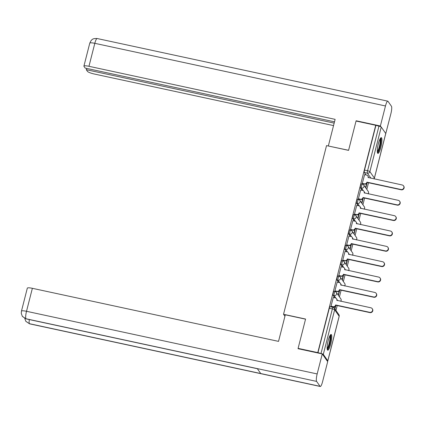 <?xml version="1.0" encoding="UTF-8"?>
<svg xmlns="http://www.w3.org/2000/svg" width="425" height="425" viewBox="0 0 425 425"><rect width="100%" height="100%" fill="white"/><g stroke="black" fill="none" stroke-linecap="round" stroke-linejoin="round"><path stroke-width="0.64" d="M334.034 291.391A2.067 0.414 102.2 0 0 333.965 291.337A2.067 0.414 102.2 0 0 333.211 292.905A2.067 0.414 102.2 0 0 333.03 295.327L334.114 295.561A2.067 0.414 -77.8 0 1 334.3 293.138A2.067 0.414 -77.8 0 1 335.054 291.571L333.965 291.337M337.944 276.038A2.067 0.414 102.2 0 0 337.88 275.984A2.067 0.414 102.2 0 0 337.126 277.552A2.067 0.414 102.2 0 0 336.94 279.974L338.029 280.208A2.067 0.414 -77.8 0 1 338.215 277.785A2.067 0.414 -77.8 0 1 338.964 276.223L337.88 275.984M341.859 260.684A2.067 0.414 102.2 0 0 341.79 260.637A2.067 0.414 102.2 0 0 341.036 262.198A2.067 0.414 102.2 0 0 340.855 264.621L341.944 264.855A2.067 0.414 -77.8 0 1 342.125 262.432A2.067 0.414 -77.8 0 1 342.879 260.87L341.79 260.637M345.769 245.331A2.067 0.414 102.2 0 0 345.706 245.283A2.067 0.414 102.2 0 0 344.951 246.845A2.067 0.414 102.2 0 0 344.771 249.268L345.854 249.502A2.067 0.414 -77.8 0 1 346.04 247.079A2.067 0.414 -77.8 0 1 346.795 245.517L345.706 245.283M349.685 229.978A2.067 0.414 102.2 0 0 349.616 229.93A2.067 0.414 102.2 0 0 348.867 231.492A2.067 0.414 102.2 0 0 348.681 233.915L349.77 234.154A2.067 0.414 -77.8 0 1 349.95 231.726A2.067 0.414 -77.8 0 1 350.705 230.164L349.616 229.93M353.6 214.63A2.067 0.414 102.2 0 0 353.531 214.577A2.067 0.414 102.2 0 0 352.777 216.144A2.067 0.414 102.2 0 0 352.596 218.567L353.68 218.801A2.067 0.414 -77.8 0 1 353.866 216.378A2.067 0.414 -77.8 0 1 354.62 214.811L353.531 214.577M357.51 199.277A2.067 0.414 102.2 0 0 357.446 199.224A2.067 0.414 102.2 0 0 356.692 200.791A2.067 0.414 102.2 0 0 356.506 203.214L357.595 203.447A2.067 0.414 -77.8 0 1 357.781 201.025A2.067 0.414 -77.8 0 1 358.53 199.463L357.446 199.224M361.425 183.924A2.067 0.414 102.2 0 0 361.356 183.876A2.067 0.414 102.2 0 0 360.607 185.438A2.067 0.414 102.2 0 0 360.421 187.861L361.51 188.094A2.067 0.414 -77.8 0 1 361.691 185.672A2.067 0.414 -77.8 0 1 362.445 184.11L361.356 183.876M380.848 147.294A8.054 1.615 102.2 0 0 381.299 137.647A8.054 1.615 102.2 0 0 378.362 143.746A8.054 1.615 102.2 0 0 377.91 153.393A8.054 1.615 102.2 0 0 380.848 147.294M330.677 344.117A8.054 1.615 102.2 0 0 331.133 334.47A8.054 1.615 102.2 0 0 328.196 340.568A8.054 1.615 102.2 0 0 327.739 350.211A8.054 1.615 102.2 0 0 330.677 344.117M335.962 310.462L337.211 305.564M339.432 296.868L341.126 290.211M343.342 281.52L345.042 274.858M347.257 266.167L348.952 259.51M351.167 250.814L352.867 244.157M355.082 235.461L356.777 228.804M358.998 220.107L360.692 213.451M362.908 204.76L364.608 198.098M366.823 189.407L368.517 182.745M298.1 348.367L317.778 352.607L375.721 125.279L356.049 121.035L348.574 150.365L326.527 145.61L283.533 314.288L305.58 319.042L298.1 348.367L298.382 348.766M327.229 361.006A2.067 0.372 -165.7 0 0 327.824 360.899A2.067 0.372 -165.7 0 0 327.797 360.814L323.297 354.376A2.067 0.372 -165.7 0 0 321.002 353.494L332.366 308.917A2.067 0.414 -77.8 0 1 333.115 307.349L330.05 306.691A2.067 0.414 -77.8 0 0 329.301 308.252L332.366 308.917A2.067 0.372 -165.7 0 1 334.661 309.798L323.297 354.376M317.778 352.607L321.002 353.494M366.047 174.957L364.337 172.508L367.397 173.172A2.067 0.414 -77.8 0 1 367.582 170.744L378.946 126.167A2.067 0.372 14.3 0 1 381.241 127.048L385.746 133.487A2.067 0.372 14.3 0 1 385.767 133.567L374.404 178.149A2.067 0.372 14.3 0 0 374.382 178.064L385.746 133.487M378.946 126.167L375.721 125.279M364.608 174.643L362.291 183.419L362.546 183.69M360.692 189.996L358.376 198.773L358.636 199.043M356.782 205.349L354.466 214.12L354.721 214.397M352.867 220.702L350.551 229.473L350.806 229.75M348.957 236.056L346.641 244.827L346.896 245.103M345.042 251.403L342.725 260.18L342.98 260.451M341.126 266.757L338.81 275.533L339.07 275.804M337.216 282.11L334.9 290.881L335.155 291.157M333.301 297.463L330.985 306.234L331.24 306.51M334.741 297.771L333.03 295.327M338.651 282.418L336.94 279.974M342.566 267.07L340.855 264.621M346.481 251.717L344.771 249.268M350.391 236.364L348.681 233.915M354.307 221.011L352.596 218.567M358.217 205.657L356.506 203.214M362.132 190.31L360.421 187.861M284.931 316.29L283.533 314.288M334.948 309.007L335.899 305.283M338.412 295.412L339.809 289.93M342.327 280.059L343.724 274.577M346.237 264.711L347.634 259.223M350.152 249.358L351.549 243.87M354.062 234.005L355.465 228.517M357.978 218.652L359.375 213.169M361.893 203.299L363.29 197.816M365.803 187.951L367.2 182.463M366.621 183.457L365.564 187.606M317.937 352.835L329.301 308.252M375.881 125.508L364.517 170.085A2.067 0.414 102.2 0 0 364.337 172.508M362.711 198.81L361.654 202.959M358.796 214.163L357.738 218.312M354.886 229.516L353.823 233.665M350.97 244.869L349.913 249.018M347.055 260.217L345.998 264.366M343.145 275.57L342.088 279.719M339.23 290.923L338.172 295.072M335.32 306.276L334.709 308.667M362.302 183.387L364.395 183.839A2.067 1.987 -35 0 0 366.876 182.298L367.083 182.591A2.067 1.987 145 0 1 364.602 184.137L362.472 183.674M366.913 182.15L401.019 189.502A2.375 2.284 -35 0 0 403.543 185.879A2.375 2.284 -35 0 0 402.172 184.976L368.103 177.475A2.067 1.987 -35 0 0 367.816 175.865L368.023 176.163A2.067 1.987 145 0 1 368.332 177.682M403.543 185.879L403.75 186.171A2.375 2.284 145 0 1 401.227 189.8L367.12 182.447M367.816 175.865A2.067 1.987 -35 0 0 366.626 175.079L364.533 174.627M358.387 198.741L360.485 199.192A2.067 1.987 -35 0 0 362.961 197.652L363.168 197.944A2.067 1.987 145 0 1 360.692 199.49L358.557 199.028M362.998 197.503L397.109 204.855A2.375 2.284 -35 0 0 399.627 201.227A2.375 2.284 -35 0 0 398.262 200.329L364.193 192.828A2.067 1.987 -35 0 0 363.906 191.218L364.113 191.516A2.067 1.987 145 0 1 364.416 193.03M399.627 201.227L399.835 201.524A2.375 2.284 145 0 1 397.317 205.148L363.205 197.795M363.906 191.218A2.067 1.987 -35 0 0 362.716 190.432L360.618 189.98M354.471 214.094L356.57 214.545A2.067 1.987 -35 0 0 359.051 212.999L359.258 213.297A2.067 1.987 145 0 1 356.777 214.837L354.647 214.381M359.088 212.856L393.194 220.203A2.375 2.284 -35 0 0 395.717 216.58A2.375 2.284 -35 0 0 394.347 215.677L360.278 208.181A2.067 1.987 -35 0 0 359.991 206.571L360.198 206.863A2.067 1.987 145 0 1 360.506 208.383M395.717 216.58L395.925 216.877A2.375 2.284 145 0 1 393.401 220.501L359.295 213.148M359.991 206.571A2.067 1.987 -35 0 0 358.801 205.785L356.708 205.333M348.59 150.291L328.419 146.019M328.355 145.929L335.128 119.361L88.958 66.3A6.194 1.11 -165.7 0 0 83.911 66.135A6.194 1.11 -165.7 0 0 83.98 66.385L85.165 68.08L334.502 121.821M387.791 101.161A6.348 1.275 102.2 0 0 385.475 105.968L94.817 43.323A6.194 1.11 -165.7 0 0 89.765 43.159L91.109 40.545C92.129 39.902 91.901 38.372 97.128 38.516L387.791 101.161A6.348 1.275 102.2 0 1 387.993 101.315L391.446 106.255A6.348 1.275 102.2 0 1 390.883 113.703L385.73 133.721M385.475 105.968L380.37 125.997L380.954 126.831M86.626 68.398L86.296 69.695L87.481 71.395A6.194 1.11 -165.7 0 0 94.366 74.035L333.54 125.588M86.296 69.695L334.167 123.123M380.37 125.997L356.145 120.774L356.378 121.109M356.145 120.774L356.081 121.045M305.548 319.164L285.308 314.803L278.534 341.376L32.369 288.315L26.509 311.297L317.167 373.942L322.272 353.919L298.053 348.697L298.127 348.399M317.167 373.942A6.348 1.275 102.2 0 0 316.604 381.395L257.284 368.608L260.738 373.548L320.057 386.33L316.604 381.395M320.057 386.33A6.348 1.275 102.2 0 0 320.259 386.484A6.348 1.275 102.2 0 0 322.575 381.677L327.68 361.654L322.272 353.919M21.462 311.132L21.277 313.4L22.35 316.354L25.946 318.745A6.348 1.275 102.2 0 1 26.509 311.297A6.194 1.11 -165.7 0 0 21.462 311.132L27.317 288.15A6.194 1.11 14.3 0 1 32.369 288.315M29.314 319.573A6.348 1.275 102.2 0 0 29.399 323.685L25.829 321.327L24.746 318.405M380.279 138.539A6.97 1.397 -77.8 0 1 380.508 138.704A6.97 1.397 -77.8 0 1 380.04 146.269A6.97 1.397 -77.8 0 1 377.347 152.161M377.294 151.438A6.449 1.291 102.2 0 0 379.583 145.515A6.449 1.291 102.2 0 0 379.934 139.177M377.554 153.021A8.001 1.604 102.2 0 0 380.38 145.685A8.001 1.604 102.2 0 0 380.827 137.838M330.113 335.362A6.97 1.397 -77.8 0 1 330.337 335.527A6.97 1.397 -77.8 0 1 329.869 343.092A6.97 1.397 -77.8 0 1 327.176 348.983M327.123 348.261A6.449 1.291 102.2 0 0 329.412 342.337A6.449 1.291 102.2 0 0 329.768 335.994M327.383 349.844A8.001 1.604 102.2 0 0 330.214 342.507A8.001 1.604 102.2 0 0 330.655 334.661M350.561 229.442L352.654 229.898A2.067 1.987 -35 0 0 355.135 228.352L355.342 228.65A2.067 1.987 145 0 1 352.862 230.191L350.731 229.734M355.172 228.204L389.279 235.556A2.375 2.284 -35 0 0 391.802 231.933A2.375 2.284 -35 0 0 390.437 231.03L356.362 223.534A2.067 1.987 -35 0 0 356.081 221.924L356.288 222.217A2.067 1.987 145 0 1 356.591 223.736M391.802 231.933L392.009 232.231A2.375 2.284 145 0 1 389.486 235.854L355.38 228.501M356.081 221.924A2.067 1.987 -35 0 0 354.891 221.138L352.793 220.687M346.646 244.795L348.744 245.246A2.067 1.987 -35 0 0 351.22 243.706L351.427 244.003A2.067 1.987 145 0 1 348.952 245.544L346.821 245.087M351.257 243.557L385.369 250.909A2.375 2.284 -35 0 0 387.892 247.286A2.375 2.284 -35 0 0 386.522 246.383L352.453 238.882A2.067 1.987 -35 0 0 352.166 237.272L352.373 237.57A2.067 1.987 145 0 1 352.681 239.089M387.892 247.286L388.099 247.584A2.375 2.284 145 0 1 385.576 251.207L351.464 243.854M352.166 237.272A2.067 1.987 -35 0 0 350.976 236.491L348.877 236.04M342.736 260.148L344.829 260.599A2.067 1.987 -35 0 0 347.31 259.059L347.517 259.356A2.067 1.987 145 0 1 345.036 260.897L342.906 260.435M347.347 258.91L381.453 266.262A2.375 2.284 -35 0 0 383.977 262.639A2.375 2.284 -35 0 0 382.606 261.736L348.537 254.235A2.067 1.987 -35 0 0 348.25 252.625L348.457 252.923A2.067 1.987 145 0 1 348.766 254.442M383.977 262.639L384.184 262.932A2.375 2.284 145 0 1 381.661 266.56L347.554 259.207M348.25 252.625A2.067 1.987 -35 0 0 347.06 251.839L344.967 251.387M338.821 275.501L340.919 275.953A2.067 1.987 -35 0 0 343.395 274.412L343.602 274.704A2.067 1.987 145 0 1 341.126 276.25L338.991 275.788M343.432 274.263L377.543 281.616A2.375 2.284 -35 0 0 380.062 277.993A2.375 2.284 -35 0 0 378.696 277.089L344.627 269.588A2.067 1.987 -35 0 0 344.34 267.978L344.547 268.276A2.067 1.987 145 0 1 344.85 269.795M380.062 277.993L380.269 278.285A2.375 2.284 145 0 1 377.751 281.908L343.639 274.561M344.34 267.978A2.067 1.987 -35 0 0 343.15 267.192L341.052 266.741M334.905 290.854L337.004 291.306A2.067 1.987 -35 0 0 339.485 289.76L339.692 290.057A2.067 1.987 145 0 1 337.211 291.598L335.081 291.141M339.522 289.616L373.628 296.969A2.375 2.284 -35 0 0 376.152 293.34A2.375 2.284 -35 0 0 374.781 292.437L340.712 284.941A2.067 1.987 -35 0 0 340.425 283.332L340.632 283.629A2.067 1.987 145 0 1 340.94 285.143M376.152 293.34L376.359 293.638A2.375 2.284 145 0 1 373.835 297.261L339.729 289.908M340.425 283.332A2.067 1.987 -35 0 0 339.235 282.545L337.142 282.094M330.995 306.202L333.088 306.659A2.067 1.987 -35 0 0 335.569 305.113L335.777 305.41A2.067 1.987 145 0 1 333.296 306.951L331.165 306.494M335.607 304.964L369.713 312.317A2.375 2.284 -35 0 0 372.236 308.693A2.375 2.284 -35 0 0 370.871 307.79L336.797 300.294A2.067 1.987 -35 0 0 336.515 298.685L336.722 298.977A2.067 1.987 145 0 1 337.025 300.496M372.236 308.693L372.443 308.991A2.375 2.284 145 0 1 369.92 312.614L335.814 305.262M336.515 298.685A2.067 1.987 -35 0 0 335.325 297.898L333.227 297.447M327.797 360.814L339.161 316.232L334.661 309.798A2.067 1.987 -35 0 0 334.374 308.189A2.067 2.067 0 0 0 333.115 307.349M370.945 178.245L367.397 173.172A2.067 1.987 145 0 0 369.877 171.626L374.382 178.064A2.067 1.987 145 0 1 373.952 178.893M381.241 127.048L369.877 171.626A2.067 0.372 -165.7 0 0 367.582 170.744L364.517 170.085M337.663 300.634L337.036 299.737M335.909 298.127L334.114 295.561A2.067 1.987 -35 0 0 336.595 294.02A2.067 1.987 145 0 0 336.308 292.411A2.067 2.067 0 0 0 335.054 291.571M341.578 285.281L340.951 284.383M339.825 282.774L338.029 280.208A2.067 1.987 -35 0 0 340.51 278.667A2.067 1.987 145 0 0 340.223 277.058A2.067 2.067 0 0 0 338.964 276.223M345.493 269.928L344.861 269.03M343.74 267.421L341.944 264.855A2.067 1.987 -35 0 0 344.42 263.314A2.067 1.987 145 0 0 344.138 261.704A2.067 2.067 0 0 0 342.879 260.87M349.403 254.58L348.776 253.677M347.65 252.073L345.854 249.502A2.067 1.987 -35 0 0 348.335 247.961A2.067 1.987 145 0 0 348.048 246.351A2.067 2.067 0 0 0 346.795 245.517M353.318 239.227L352.686 238.324M351.565 236.72L349.77 234.154A2.067 1.987 -35 0 0 352.245 232.608A2.067 1.987 145 0 0 351.964 230.998A2.067 2.067 0 0 0 350.705 230.164M357.228 223.874L356.602 222.976M355.475 221.367L353.68 218.801A2.067 1.987 -35 0 0 356.161 217.255A2.067 1.987 145 0 0 355.874 215.65A2.067 2.067 0 0 0 354.62 214.811M361.144 208.521L360.517 207.623M359.391 206.013L357.595 203.447A2.067 1.987 -35 0 0 360.076 201.907A2.067 1.987 145 0 0 359.789 200.297A2.067 2.067 0 0 0 358.53 199.463M365.059 193.168L364.427 192.27M363.306 190.66L361.51 188.094A2.067 1.987 -35 0 0 363.986 186.554A2.067 1.987 145 0 0 363.704 184.944A2.067 2.067 0 0 0 362.445 184.11M368.066 193.816A2.067 1.987 -35 0 0 368.204 191.383A2.067 2.067 0 0 1 368.14 193.832M362.514 184.158A2.067 1.987 145 0 1 363.704 184.944L368.204 191.383M364.151 209.169A2.067 1.987 -35 0 0 364.289 206.736A2.067 2.067 0 0 1 364.225 209.185M358.599 199.511A2.067 1.987 145 0 1 359.789 200.297L364.289 206.736M360.235 224.522A2.067 1.987 -35 0 0 360.379 222.084A2.067 2.067 0 0 1 360.315 224.538M354.684 214.864A2.067 1.987 145 0 1 355.874 215.65L360.379 222.084M356.325 239.875A2.067 1.987 -35 0 0 356.463 237.437A2.067 2.067 0 0 1 356.4 239.891M350.774 230.217A2.067 1.987 145 0 1 351.964 230.998L356.463 237.437M352.41 255.228A2.067 1.987 -35 0 0 352.553 252.79A2.067 2.067 0 0 1 352.49 255.244M346.858 245.565A2.067 1.987 145 0 1 348.048 246.351L352.553 252.79M348.5 270.576A2.067 1.987 -35 0 0 348.638 268.143A2.067 2.067 0 0 1 348.574 270.598M342.948 260.918A2.067 1.987 145 0 1 344.138 261.704L348.638 268.143M344.585 285.929A2.067 1.987 -35 0 0 344.723 283.496A2.067 2.067 0 0 1 344.659 285.945M339.033 276.271A2.067 1.987 145 0 1 340.223 277.058L344.723 283.496M340.669 301.283A2.067 1.987 -35 0 0 340.813 298.844A2.067 2.067 0 0 1 340.749 301.298M335.118 291.624A2.067 1.987 145 0 1 336.308 292.411L340.813 298.844M338.874 314.627A2.067 1.987 -35 0 1 339.161 316.232A2.067 0.372 14.3 0 1 339.187 316.317A2.067 2.067 0 0 0 338.874 314.627L334.374 308.189M366.876 182.298L367.083 182.591M364.395 183.839L364.602 184.137M401.019 189.502L401.227 189.8M362.961 197.652L363.168 197.944M360.485 199.192L360.692 199.49M397.109 204.855L397.317 205.148M359.051 212.999L359.258 213.297M356.57 214.545L356.777 214.837M393.194 220.203L393.401 220.501M97.128 38.516A6.348 1.275 102.2 0 0 94.817 43.323L88.958 66.3M22.451 316.498L26.143 318.888A6.348 1.275 102.2 0 1 25.946 318.745L257.284 368.608M260.738 373.548L29.399 323.685A6.348 1.275 102.2 0 0 29.601 323.839L320.259 386.484M355.135 228.352L355.342 228.65M352.654 229.898L352.862 230.191M389.279 235.556L389.486 235.854M351.22 243.706L351.427 244.003M348.744 245.246L348.952 245.544M385.369 250.909L385.576 251.207M347.31 259.059L347.517 259.356M344.829 260.599L345.036 260.897M381.453 266.262L381.661 266.56M343.395 274.412L343.602 274.704M340.919 275.953L341.126 276.25M377.543 281.616L377.751 281.908M339.485 289.76L339.692 290.057M337.004 291.306L337.211 291.598M373.628 296.969L373.835 297.261M335.569 305.113L335.777 305.41M333.088 306.659L333.296 306.951M369.713 312.317L369.92 312.614M327.824 360.899L339.187 316.317M374.032 178.909A2.067 2.067 0 0 0 374.404 178.149M83.911 66.135L89.765 43.159M26.143 318.888L257.369 368.725M25.829 321.327L29.601 323.839"/></g></svg>
